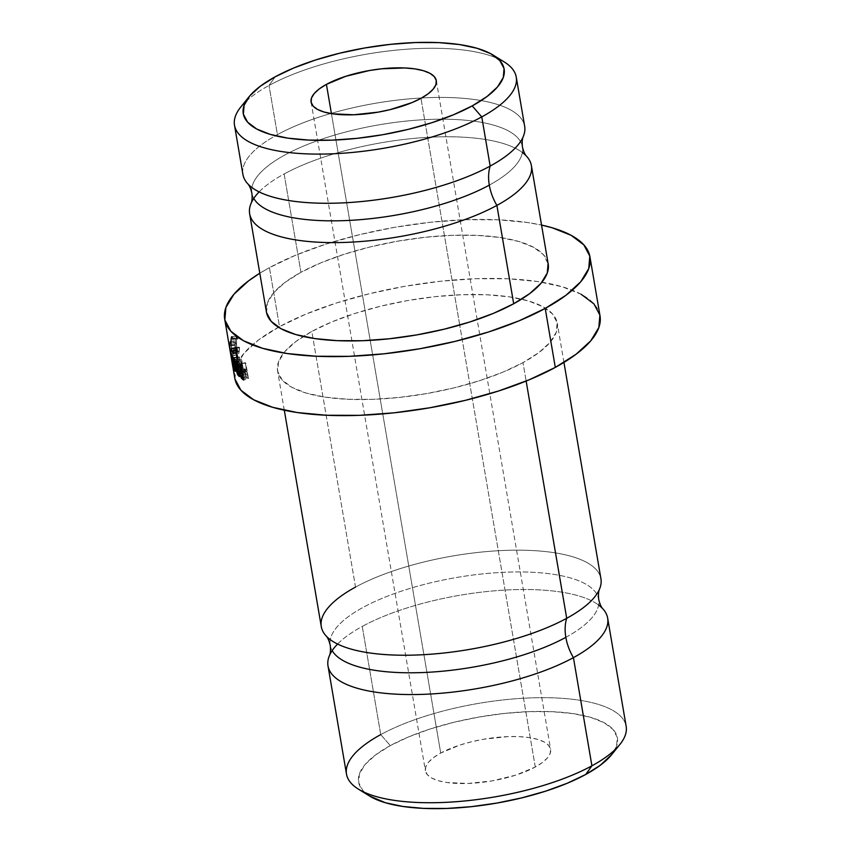 <?xml version="1.0" encoding="UTF-8"?>
<svg xmlns="http://www.w3.org/2000/svg" width="851" height="851" viewBox="0 0 851 851"><rect width="100%" height="100%" fill="white"/><g stroke="black" fill="none" stroke-linecap="round" stroke-linejoin="round"><path stroke-width="0.64" stroke-dasharray="4.25 3.19" d="M249.417 210.676A142.915 47.816 170.3 0 1 284.138 173.966A142.915 47.816 170.3 0 1 521.737 152.031A142.915 47.816 170.3 0 1 496.888 205.41M489.304 185.114A137.245 45.911 -9.7 0 0 520.142 140.989A137.245 45.911 -9.7 0 0 422.245 119.789A137.245 45.911 -9.7 0 0 285 154.925A137.245 45.911 -9.7 0 0 254.162 199.049A137.245 45.911 170.3 0 1 285 154.925A137.245 45.911 170.3 0 1 422.245 119.789A137.245 45.911 170.3 0 1 520.142 140.989A137.245 45.911 170.3 0 1 489.304 185.114M327.784 662.865A141.862 47.454 170.3 0 1 362.249 626.432A141.862 47.454 170.3 0 1 598.093 604.667A141.862 47.454 170.3 0 1 573.425 657.642M565.841 637.346A136.181 45.56 -9.7 0 0 596.434 593.562A136.181 45.56 -9.7 0 0 499.303 572.532A136.181 45.56 -9.7 0 0 363.1 607.391A136.181 45.56 -9.7 0 0 332.507 651.175A136.181 45.56 170.3 0 1 363.1 607.391A136.181 45.56 170.3 0 1 499.303 572.532A136.181 45.56 170.3 0 1 596.434 593.562A136.181 45.56 170.3 0 1 565.841 637.346M535.279 767.028L459.731 325.061L535.279 767.028L542.417 762.507L547.448 757.901L550.203 753.369L550.565 749.103L548.523 745.242L544.161 741.966L537.641 739.37L529.205 737.583L519.195 736.647L507.973 736.615L483.708 739.221L471.582 741.753L460.093 744.987L440.722 753.05A63.517 21.254 -9.7 0 0 425.394 770.74A63.517 21.254 -9.7 0 0 467.688 783.473A63.517 21.254 -9.7 0 0 535.279 767.028A63.517 21.254 -9.7 0 0 550.618 749.337A63.517 21.254 -9.7 0 0 508.313 736.604A63.517 21.254 -9.7 0 0 440.722 753.05L433.595 757.571L428.553 762.177L425.798 766.708L425.436 770.985L427.479 774.835L431.851 778.112L438.371 780.707L446.807 782.505L468.029 783.463L492.303 780.867L515.919 775.091L535.279 767.028M459.731 325.05L420.979 98.333L459.731 325.05M331.433 113.64L440.722 753.05L331.433 113.64M504.217 61.942A142.915 47.816 -9.7 0 0 269.012 85.462L275.203 76.792L269.012 85.462A142.915 47.816 170.3 0 1 497.867 58.602M611.592 754.731A131.267 43.912 -9.7 0 0 551.427 711.649A131.267 43.912 -9.7 0 0 390.301 745.604L380.737 734.604A141.862 47.454 170.3 0 1 554.852 697.916A141.862 47.454 170.3 0 1 619.879 744.465M524.663 126.278A142.915 47.816 -9.7 0 0 429.489 97.62A142.915 47.816 -9.7 0 0 277.415 134.628A142.915 47.816 -9.7 0 0 252.556 188.007M524.886 129.363A142.915 47.816 -9.7 0 0 433.776 97.503A142.915 47.816 -9.7 0 0 277.415 134.628L269.012 85.462L277.415 134.628A142.915 47.816 -9.7 0 0 242.918 174.434M626.155 726.307A141.862 47.454 -9.7 0 0 531.684 697.863A141.862 47.454 -9.7 0 0 380.737 734.604L362.249 626.432A141.862 47.454 170.3 0 1 598.647 605.072M600.934 578.797A141.862 47.454 -9.7 0 0 506.473 550.363A141.862 47.454 -9.7 0 0 355.516 587.094L311.817 331.422A141.862 47.454 170.3 0 1 521.599 299.137A141.862 47.454 170.3 0 1 557.235 323.125A141.862 47.454 170.3 0 1 522.993 362.632L526.141 381.057L522.993 362.632L538.917 352.548L550.172 342.251L556.32 332.135L557.128 322.593L552.576 313.987L542.821 306.658L528.258 300.871L509.419 296.861L487.059 294.786L462.008 294.712L435.255 296.648L407.81 300.52L380.737 306.179L355.069 313.413L331.794 321.933L311.817 331.422L295.893 341.506L284.638 351.803L278.49 361.92L277.681 371.462L282.234 380.067L291.989 387.396L306.562 393.183L325.39 397.183L347.761 399.268L372.802 399.342L399.555 397.406L427 393.524L454.072 387.865L479.741 380.642L503.015 372.121L522.993 362.632A141.862 47.454 170.3 0 1 372.036 399.364A141.862 47.454 170.3 0 1 277.575 370.93A141.862 47.454 170.3 0 1 303.222 336.464A141.862 47.454 170.3 0 1 311.817 331.422L355.516 587.094A141.862 47.454 -9.7 0 0 321.284 626.602M548.193 263.948A142.915 47.816 -9.7 0 0 453.019 235.291A142.915 47.816 -9.7 0 0 300.946 272.299L284.138 173.966A142.915 47.816 170.3 0 1 522.376 152.499M600.019 315.817A185.263 61.974 -9.7 0 0 541.917 282.202A185.263 61.974 -9.7 0 0 279.511 326.646L269.427 267.65A185.263 61.974 170.3 0 1 541.544 225.068L527.492 222.515L498.282 219.803L465.571 219.707L430.627 222.239L394.79 227.291L359.43 234.685L325.912 244.131L295.52 255.257L269.427 267.65L279.511 326.646A185.263 61.974 -9.7 0 0 278.437 327.241A185.263 61.974 -9.7 0 0 234.791 378.238M259.8 273.224A185.263 61.974 170.3 0 1 269.427 267.65L259.8 273.224M235.812 352.761L238.078 365.43L232.866 366.377L238.089 365.494L232.887 366.441L238.089 365.494L235.589 350.41L230.387 351.378L235.45 349.974L230.249 350.92L235.45 349.974L237.269 360.845L232.057 361.781L237.269 360.845L235.301 349.804L238.089 365.494L234.748 344.793L237.418 361.281L235.419 350.474L230.206 351.346L232.195 362.1L237.418 361.281L232.195 362.1L237.418 361.218L232.195 362.026L229.515 345.591L234.748 344.793L229.515 346.07L234.748 345.261L229.515 346.07L231.461 357.899L236.684 357.069L231.461 357.899L229.706 348.474L234.929 347.591L236.684 357.069L234.748 344.793L237.418 361.281L235.419 350.474L230.206 351.346L232.195 362.1L230.089 350.697M232.376 355.548L231.983 358.133L231.164 353.282L231.568 350.708L231.291 349.091L230.898 351.676L229.876 345.623L230.004 341.421L229.557 344.485L232.227 360.228L232.653 357.165L232.376 355.548L231.983 358.133L231.164 353.282L231.568 350.708L231.291 349.091L230.898 351.676L229.876 345.623L235.099 344.878L236.121 350.931L230.898 351.676L236.121 350.931L236.514 348.421L231.291 349.091L236.514 348.421L236.78 350.038L231.568 350.708L236.78 350.038L236.397 352.537L231.164 353.282L236.397 352.537L237.206 357.388L231.983 358.133L237.206 357.388L237.589 354.878L232.376 355.548L237.589 354.878L237.865 356.495L232.653 357.165L232.376 355.548M231.408 336.805L230.727 339.219L231.057 345.527L233.291 354.324L234.089 352.963L234.387 348.112L233.557 352.282L232.621 352.123L232.142 350.506L231.089 340.443L231.632 338.592L232.674 339.538L232.738 338.155L231.408 336.805M259.13 191.9A142.915 47.816 170.3 0 1 284.138 173.966L300.946 272.299A142.915 47.816 -9.7 0 0 266.448 312.104M266.554 312.647L267.374 303.03L273.565 292.84L284.904 282.468L300.946 272.299L321.072 262.746L344.517 254.162L370.376 246.875L397.651 241.173L425.298 237.269L452.264 235.323L477.485 235.397L500.026 237.493L518.993 241.524L533.673 247.354L543.502 254.736L548.182 263.895M234.929 378.94L235.982 366.473L244.024 353.271L258.715 339.815L279.511 326.646L305.605 314.264L335.996 303.126L369.515 293.691L404.874 286.298L440.712 281.234L475.656 278.702L508.366 278.798L537.577 281.521L562.171 286.755L581.201 294.297M599.891 315.115L600.008 315.753M601.157 581.871A141.862 47.454 -9.7 0 0 510.728 550.246A141.862 47.454 -9.7 0 0 355.516 587.094M337.602 644.058A141.862 47.454 170.3 0 1 362.249 626.432L380.737 734.604A141.862 47.454 -9.7 0 0 346.495 774.112M369.483 795.972L362.92 790.611L358.707 782.654L359.452 773.825L365.143 764.464L375.557 754.933L390.301 745.604L408.788 736.817L430.319 728.935L454.072 722.244L479.124 717.01L504.515 713.425L529.279 711.627L552.459 711.702L573.148 713.627L590.583 717.329L604.061 722.68L613.082 729.467L617.305 737.423L616.549 746.263L611.667 754.646M245.716 101.705A142.915 47.816 170.3 0 1 269.012 85.462A142.915 47.816 -9.7 0 0 240.822 106.96M380.737 734.604L390.301 745.604A131.267 43.912 -9.7 0 0 369.664 796.089M241.205 370.94L246.13 369.589L244.854 368.813L239.886 370.132L244.854 368.813L244.577 371.972L239.599 373.259L244.577 371.972L246.226 376.748L242.386 377.759L246.226 376.748L247.45 377.908L242.524 379.259L247.45 377.908L248.524 378.695L243.631 380.067L248.524 378.695L245.716 362.983L240.312 363.983L245.226 362.632L246.513 369.877L241.205 370.94M245.258 374.685L246.226 376.748L248.524 378.695L245.226 362.632L246.513 369.877L244.854 368.813L244.375 369.589L245.258 374.685M246.801 371.493L247.737 376.727L245.354 373.727L245.407 370.43L246.801 371.493L247.737 376.727L245.014 372.334L240.035 373.642L245.014 372.334C244.769 370.345 245.045 369.813 245.854 370.749L246.801 371.493L241.897 372.844L246.801 371.493M241.822 377.323L246.758 375.993L241.822 377.323M242.822 378.089L247.737 376.727L242.822 378.089M242.141 371.759L245.854 370.749L242.141 371.759M242.046 371.206L245.854 370.749M238.248 351.952L233.557 352.282C232.951 353.399 232.302 351.995 231.621 348.07L236.833 347.442L231.621 348.07C230.94 343.613 230.855 340.56 231.355 338.932L236.993 337.964L231.355 338.932L232.674 339.538L237.833 339.049L232.674 339.538L232.738 338.155L237.886 337.677L237.833 339.049L236.535 338.379C236.057 340.006 236.153 343.027 236.833 347.442C237.493 351.452 238.131 352.878 238.737 351.729L239.535 347.634L239.025 353.314C238.365 354.707 237.599 352.942 236.716 348.038L236.27 336.762L237.886 337.677L232.738 338.155L231.089 337.315L236.769 336.198M231.355 338.932L236.535 338.379L236.461 344.442L237.823 351.506L238.737 351.729L239.174 347.123L234.014 347.612L233.089 352.527L238.301 351.942M233.557 352.282L238.737 351.729M234.387 348.112L234.014 347.612L239.174 347.123L239.535 347.634L234.387 348.112L239.535 347.634L239.025 353.314L233.834 353.867L234.387 348.112M231.515 348.676C232.397 353.601 233.174 355.324 233.834 353.867L239.025 353.314L237.961 353.112L236.716 348.038L231.515 348.676L236.716 348.038L235.961 341.74L230.759 342.368L231.515 348.676M239.025 353.314L233.834 353.867M230.717 341.336L230.759 342.368L235.961 341.74L236.27 336.762L231.089 337.315M236.27 336.762L236.972 336.251L237.886 337.677L237.833 339.049L237.11 337.975L236.535 338.379M239.801 369.834L240.429 369.143L239.886 363.898L234.78 365.047L239.886 363.898L236.918 353.271L231.759 354.335L236.918 353.271L237.206 359.037L232.015 360.026L237.206 359.037L239.801 369.834C240.578 370.802 240.61 368.823 239.886 363.898L236.918 353.271C236.259 352.24 236.355 354.154 237.206 359.037L239.801 369.834L234.653 370.908L240.173 369.994L235.067 371.089M236.918 353.271L231.398 354.122M236.908 354.814L238.971 360.611L239.844 368.217L238.482 364.93L236.908 354.814M232.185 360.473L237.365 359.473C236.652 355.484 236.589 353.963 237.206 354.899L232.046 355.963L237.206 354.899L239.599 363.494C240.195 367.472 240.163 369.036 239.514 368.196L237.365 359.473L232.185 360.473M234.355 369.27L239.514 368.196L234.355 369.27M234.482 364.632L239.599 363.494L234.482 364.632M241.727 365.675L240.95 365.462L241.12 368.366L236.025 369.547L241.12 368.366L242.567 373.259L237.493 374.461L242.567 373.259L243.514 374.461L238.471 375.695L243.514 374.461L244.386 375.312L239.365 376.578L244.386 375.312L241.61 359.611L236.184 360.473L241.216 359.218L242.492 366.473L237.472 367.728L242.492 366.473L239.057 356.803L241.727 365.675C240.876 364.494 240.673 365.387 241.12 368.366L242.567 373.259L244.386 375.312L241.61 359.611L242.492 366.473L237.142 367.398L242.184 366.164L239.45 357.292L234.376 358.484L239.45 357.292L239.057 356.803L233.961 357.973L239.057 356.803L241.727 365.675L236.674 366.898L241.727 365.675L241.067 365.239M242.78 368.089L243.705 373.323L241.769 370.185L241.652 366.919L242.78 368.089L243.705 373.323L241.439 368.77L236.365 369.962L241.439 368.77C241.173 366.77 241.354 366.27 242.003 367.27L242.78 368.089L237.748 369.334L242.78 368.089M237.865 373.738L242.918 372.515L237.865 373.738M238.674 374.568L243.705 373.323L238.674 374.568M236.95 368.494L242.003 367.27L236.95 368.494M237.801 367.728L242.003 367.27M237.865 356.495L237.45 359.462L232.227 360.228L232.653 357.165L237.865 356.495L237.45 359.462L234.791 343.73L229.557 344.485L232.227 360.228L237.45 359.462L234.791 343.73L235.227 340.762L230.004 341.421L229.557 344.485L234.791 343.73L235.227 340.762L235.493 342.368L230.281 343.038L230.004 341.421L235.227 340.762L235.493 342.368L235.099 344.878L229.876 345.623L230.281 343.038L235.493 342.368L235.099 344.878L236.121 350.931L236.514 348.421L237.206 357.388L237.589 354.878L237.865 356.495M235.301 349.804L234.95 347.697L229.727 348.57L234.929 347.591L229.727 348.57M311.094 102.077L425.394 770.74M563.947 362.42L557.235 323.125M284.298 410.225L277.575 370.93M436.308 80.654L550.618 749.337M231.6 336.719L236.759 336.198M231.759 355.856L236.929 354.803M234.663 369.334L239.791 368.238M236.014 366.419L241.099 365.217"/><path stroke-width="1.28" d="M522.376 152.499A142.915 47.816 170.3 0 1 531.386 165.605A142.915 47.816 170.3 0 1 496.888 205.41A42.348 28.54 61.4 0 1 489.304 185.114A42.348 28.54 -118.6 0 0 496.888 205.41A142.915 47.816 170.3 0 1 340.517 242.535A142.915 47.816 170.3 0 1 249.417 210.676M598.647 605.072A141.862 47.454 170.3 0 1 607.657 618.134A141.862 47.454 170.3 0 1 573.425 657.642A42.348 28.54 61.4 0 1 565.841 637.346A42.348 28.54 -118.6 0 0 573.425 657.642A141.862 47.454 170.3 0 1 418.213 694.49A141.862 47.454 170.3 0 1 327.784 662.865M332.507 651.175A136.181 45.56 -9.7 0 0 429.638 672.205A136.181 45.56 -9.7 0 0 565.841 637.346A136.181 45.56 170.3 0 1 429.638 672.205A136.181 45.56 170.3 0 1 332.507 651.175M254.162 199.049A137.245 45.911 -9.7 0 0 352.048 220.249A137.245 45.911 -9.7 0 0 489.304 185.114A137.245 45.911 170.3 0 1 352.048 220.249A137.245 45.911 170.3 0 1 254.162 199.049M420.979 98.333A63.517 21.254 170.3 0 1 353.388 114.789A63.517 21.254 170.3 0 1 311.094 102.056A63.517 21.254 170.3 0 1 326.422 84.366L331.433 113.64L326.422 84.366L345.793 76.303L369.408 70.527L381.695 68.793L404.885 67.963L414.905 68.888L423.341 70.686L429.861 73.271L434.223 76.558L436.265 80.409L435.903 84.685L433.148 89.206L428.106 93.823L420.979 98.333L412.033 102.588L390.12 109.641L378.004 112.172L353.729 114.779L332.496 113.811L324.071 112.013L317.54 109.428L313.179 106.141L311.136 102.29L311.498 98.014L314.253 93.493L319.295 88.876L326.422 84.366A63.517 21.254 170.3 0 1 394.013 67.91A63.517 21.254 170.3 0 1 436.308 80.654A63.517 21.254 170.3 0 1 420.979 98.333M252.556 188.007A142.915 47.816 -9.7 0 0 490.165 166.073L481.762 116.906A142.915 47.816 -9.7 0 0 504.217 61.942L492.995 55.017A132.331 44.273 170.3 0 1 472.199 105.907L481.762 116.906L490.165 166.073A42.348 28.54 -118.6 0 0 489.304 185.114A42.348 28.54 61.4 0 1 490.165 166.073A142.915 47.816 -9.7 0 0 524.663 126.278L516.259 77.101A142.915 47.816 170.3 0 1 481.762 116.906A142.915 47.816 170.3 0 1 329.677 153.914A142.915 47.816 170.3 0 1 234.514 125.267A142.915 47.816 170.3 0 1 245.716 101.705M249.109 96.706L240.822 106.96A142.915 47.816 -9.7 0 0 306.339 153.861A142.915 47.816 -9.7 0 0 481.762 116.906L472.199 105.907A132.331 44.273 170.3 0 1 309.775 140.128A132.331 44.273 170.3 0 1 249.109 96.706A132.331 44.273 170.3 0 1 275.203 76.792L260.353 86.206L249.854 95.812L244.12 105.247L243.365 114.14L247.609 122.172L256.704 129.012L270.299 134.405L287.861 138.139L308.732 140.085L332.092 140.149L357.058 138.341L382.652 134.735L407.916 129.448L431.851 122.704L453.562 114.757L472.199 105.907L487.049 96.503L497.548 86.887L503.292 77.462L504.047 68.559L499.792 60.527L490.697 53.687L477.103 48.294L459.54 44.56L438.669 42.614L415.309 42.55L390.354 44.358L364.749 47.975L339.496 53.251L315.551 59.995L293.84 67.942L275.203 76.792A132.331 44.273 170.3 0 1 492.995 55.017M573.425 657.642A141.862 47.454 170.3 0 1 422.468 694.373A141.862 47.454 170.3 0 1 328.007 665.939L346.495 774.112A141.862 47.454 -9.7 0 0 440.956 802.546A141.862 47.454 -9.7 0 0 591.913 765.815L573.425 657.642L591.913 765.815L585.711 774.484A131.267 43.912 -9.7 0 0 611.592 754.731L619.879 744.465A141.862 47.454 170.3 0 1 591.913 765.815A141.862 47.454 -9.7 0 0 626.155 726.307L607.657 618.134M497.867 58.602A142.915 47.816 170.3 0 1 516.259 77.101M355.516 587.094A141.862 47.454 -9.7 0 0 330.848 640.069A141.862 47.454 -9.7 0 0 566.702 618.305A42.348 28.54 -118.6 0 0 565.841 637.346A42.348 28.54 61.4 0 1 566.702 618.305A141.862 47.454 -9.7 0 0 600.934 578.797L563.947 362.42M526.141 381.057L566.702 618.305L526.141 381.057M496.888 205.41A142.915 47.816 170.3 0 1 344.804 242.418A142.915 47.816 170.3 0 1 249.641 213.771L266.448 312.104A142.915 47.816 -9.7 0 0 361.622 340.751A142.915 47.816 -9.7 0 0 513.696 303.743L496.888 205.41L513.696 303.743A142.915 47.816 -9.7 0 0 548.193 263.948L531.386 165.605M224.707 319.242L234.791 378.238A185.263 61.974 -9.7 0 0 358.165 415.384A185.263 61.974 -9.7 0 0 555.299 367.409A185.263 61.974 -9.7 0 0 600.019 315.817L589.934 256.811A185.263 61.974 170.3 0 1 545.214 308.402L555.299 367.409L545.214 308.402A185.263 61.974 170.3 0 1 348.08 356.378A185.263 61.974 170.3 0 1 224.707 319.242A185.263 61.974 170.3 0 1 259.8 273.224L248.63 280.819L233.94 294.265L225.898 307.477L224.845 319.933L230.791 331.167L243.524 340.751L262.555 348.293L287.149 353.537L316.359 356.25L349.07 356.346L384.014 353.814L419.851 348.75L455.211 341.357L488.729 331.922L519.121 320.795L545.214 308.402L566.011 295.233L580.701 281.787L588.743 268.576L589.796 256.108L583.85 244.875L571.117 235.301L552.086 227.749L541.544 225.068A185.263 61.974 170.3 0 1 589.934 256.811M230.589 353.644L230.344 352.176M237.993 375.153L236.333 371.004L235.876 366.653L236.674 366.898L233.961 357.973L237.142 367.398L236.589 360.867L239.365 376.578L237.993 375.153M241.897 378.748L240.28 375.972L239.439 371.93L239.886 370.132L241.61 371.238L240.312 363.983L243.631 380.067L241.897 378.748M231.387 354.122L234.046 361.59L235.089 371.079L233.312 366.579L231.387 354.122M249.641 213.771A142.915 47.816 170.3 0 1 259.13 191.9M548.087 263.406L547.267 273.022L541.076 283.213L529.737 293.584L513.696 303.743L493.569 313.306L470.124 321.891L444.265 329.167L416.99 334.868L389.343 338.772L362.377 340.73L337.156 340.655L314.615 338.56L295.648 334.517L280.968 328.699L271.139 321.306L266.554 312.647M581.201 294.297L593.934 303.881L599.891 315.115L598.827 327.571L590.796 340.783L576.095 354.229L555.299 367.409L529.205 379.791L498.814 390.917L465.295 400.364L429.936 407.757L394.098 412.82L359.154 415.341L326.444 415.256L297.233 412.533L272.639 407.299L253.609 399.747L240.876 390.173L234.929 378.94M284.298 410.225L321.284 626.602A141.862 47.454 -9.7 0 0 415.745 655.047A141.862 47.454 -9.7 0 0 566.702 618.305A141.862 47.454 -9.7 0 0 601.157 581.871M328.007 665.939A141.862 47.454 170.3 0 1 337.602 644.058M611.667 754.646L600.444 765.145L585.711 774.484L567.223 783.26L545.693 791.143L521.94 797.834L496.888 803.067L471.486 806.652L446.722 808.45L423.553 808.386L402.853 806.461L385.429 802.748L369.483 795.972M234.514 125.267L242.918 174.434A142.915 47.816 -9.7 0 0 338.081 203.081A142.915 47.816 -9.7 0 0 490.165 166.073A142.915 47.816 -9.7 0 0 524.886 129.363M358.441 789.154L369.664 796.089A131.267 43.912 -9.7 0 0 585.711 774.484L591.913 765.815A141.862 47.454 170.3 0 1 358.441 789.154A141.862 47.454 170.3 0 1 380.737 734.604M239.886 370.132L241.61 371.238L240.822 364.356L243.631 380.067L241.269 378.057L239.599 373.259L239.886 370.132M242.386 377.759L241.269 378.057L242.386 377.759M243.439 379.003L242.524 379.259L243.439 379.003M240.918 372.089L240.088 371.77L239.918 372.419L240.386 375.025L242.822 378.089L241.897 372.844L240.918 372.089C240.088 371.185 239.801 371.696 240.035 373.642L241.822 377.323L243.248 377.961L242.322 372.727L240.918 372.089L242.141 371.759L240.195 371.706L242.046 371.206M231.6 336.719L230.759 342.368M234.78 365.047C235.504 369.983 235.461 371.93 234.653 370.908L235.259 370.781L234.653 370.908L232.015 360.026C231.164 355.144 231.078 353.25 231.759 354.335L234.78 365.047M234.355 369.27L234.685 364.579L232.046 355.963C231.461 355.069 231.504 356.569 232.185 360.473L234.355 369.27C235.025 370.068 235.067 368.526 234.482 364.632L232.355 355.899L231.632 356.378L232.185 360.473L234.355 369.27L235.259 369.206M234.376 358.484L237.142 367.398L236.589 360.867L239.365 376.578L237.493 374.461L236.025 369.547C235.621 366.632 235.833 365.749 236.674 366.898L234.376 358.484M236.014 366.419L236.961 366.834M238.354 374.259L237.493 374.461L238.354 374.259M239.174 375.514L238.471 375.695L239.174 375.514M236.95 368.494L236.312 368.111L236.216 368.728L236.684 371.376L238.674 374.568L237.748 369.334L236.95 368.494C236.291 367.536 236.099 368.026 236.365 369.962L237.865 373.738L238.993 374.493L238.067 369.26L236.95 368.494L237.897 368.27L236.387 368.058L237.801 367.728M229.727 348.57L230.206 351.346M526.737 156.456C524.993 154.797 523.556 151.606 522.429 146.893C521.929 142.074 522.227 138.596 523.322 136.447M603.051 609.05C601.285 607.359 599.838 604.157 598.71 599.423C598.2 594.583 598.498 591.073 599.604 588.892M329.337 655.844C330.443 653.664 330.741 650.153 330.231 645.313C329.103 640.58 327.656 637.378 325.89 635.686M250.981 203.591C252.077 201.442 252.375 197.964 251.875 193.145C250.747 188.433 249.311 185.241 247.556 183.582"/></g></svg>

